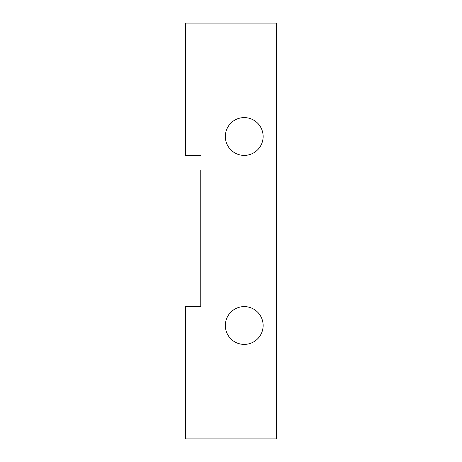 <?xml version="1.0" encoding="UTF-8"?>
<svg xmlns="http://www.w3.org/2000/svg" width="462" height="462" viewBox="0 0 462 462"><rect width="100%" height="100%" fill="white"/><g stroke="black" fill="none" stroke-linecap="round" stroke-linejoin="round"><path stroke-width="0.69" d="M200.762 155.399L185.637 155.399L185.637 23.1L276.363 23.1L276.363 438.9L185.637 438.9L185.637 306.601L200.762 306.601L200.762 170.518M200.762 291.482L200.762 306.601M263.132 136.498A18.902 18.902 0 0 1 234.783 152.87A18.902 18.902 0 0 1 234.783 120.132A18.902 18.902 0 0 1 263.132 136.498M263.132 325.502A18.902 18.902 0 0 1 234.783 341.868A18.902 18.902 0 0 1 234.783 309.13A18.902 18.902 0 0 1 263.132 325.502"/></g></svg>
